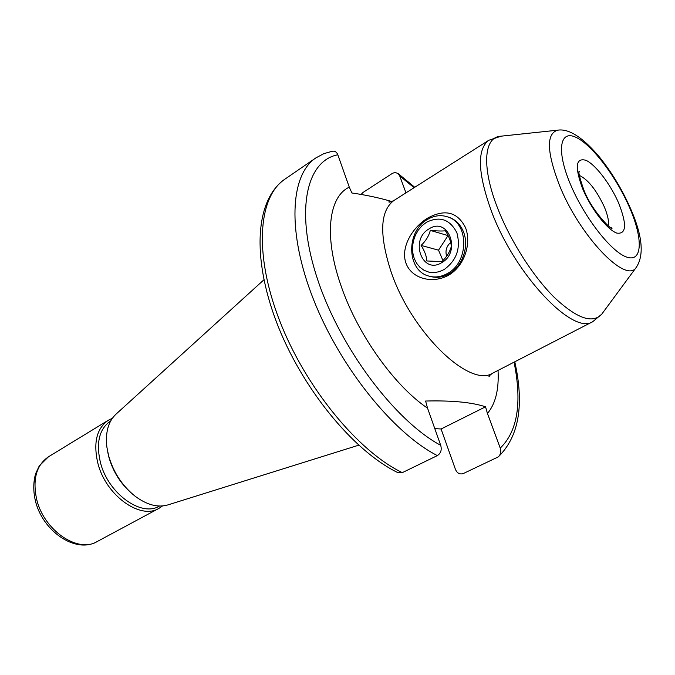 <?xml version="1.0" encoding="UTF-8"?>
<svg xmlns="http://www.w3.org/2000/svg" width="675" height="675" viewBox="0 0 675 675"><rect width="100%" height="100%" fill="white"/><g stroke="black" fill="none" stroke-linecap="round" stroke-linejoin="round"><path stroke-width="1.01" d="M112.295 418.34L108.363 420.238C96.753 428.313 93.209 442.479 97.732 462.755C105.401 495.037 140.155 520.13 158.887 508.402L162.515 505.963M159.435 506.048L159.317 506.115C141.252 517.43 107.747 493.206 100.322 462.063C95.934 442.488 99.352 428.811 110.557 421.031L110.675 420.955M107.696 451.904L108.852 457.059C112.928 471.395 120.386 483.368 131.228 492.969M358.687 445.188L167.982 504.883C157.882 507.87 146.905 504.968 135.051 496.167C122.209 485.806 113.383 472.298 108.591 455.659L106.861 446.993C105.266 432.321 108.312 421.377 115.999 414.172L263.9 279.804M391.821 201.538C379.569 197.91 366.263 195.058 351.894 192.982L349.287 187.152C328.759 196.602 323.646 235.668 340.647 284.648C356.932 333.357 394.048 385.619 427.545 408.164L425.604 401.034C452.056 400.376 472.036 402.3 485.544 406.806L487.443 413.454C495.534 403.819 499.061 389.475 498.032 370.415M360.889 194.678L362.922 192.527L392.512 173.298L394.951 172.463L397.988 173.45L399.718 175.939L405.962 192.847M402.308 472.643C358.054 451.364 305.235 387.18 279.509 320.38C253.623 253.513 258.365 196.67 284.867 179.187C255.293 199.868 251.75 256.728 276.488 322.093C301.48 387.627 352.755 450.554 397.524 472.475L402.308 472.643L437.349 455.6C440.834 453.322 441.956 449.896 440.708 445.323L427.545 408.164M332.319 151.225L332.632 151.166C335.062 150.981 336.791 152.187 337.821 154.786L349.287 187.152M514.78 361.792C524.45 404.992 518.94 436.7 498.243 456.916C500.673 454.57 501.339 451.634 500.243 448.107L487.443 413.454M465.522 227.677C471.631 243.498 464.569 265.942 448.639 275.164C432.633 284.234 411.556 278.716 405.996 263.225C400.376 247.793 411.986 227.812 427.444 218.211C444.825 208.702 457.523 211.857 465.522 227.677M430.675 276.531C436.792 278.151 442.901 277.256 448.985 273.856C462.316 266.566 469.395 246.4 463.539 232.023C460.713 224.935 456.123 220.118 449.769 217.569L447.736 216.903M447.466 273.476C441.214 276.969 434.97 277.822 428.726 276.05C406.679 270.616 405.844 231.449 427.359 219.51C434.295 215.409 441.264 214.599 448.259 217.097C469.26 223.729 468.788 262.491 447.466 273.476M426.549 222.227C439.898 215.831 450.014 219.367 456.899 232.824C460.932 248.122 456.688 260.364 444.15 269.544L439.13 271.738L433.949 272.607L428.861 272.135L424.128 270.337L419.977 267.334L416.602 263.267L414.163 258.348L412.788 252.813L412.518 246.94L413.378 241.017L415.327 235.313L418.272 230.116L422.077 225.678L426.549 222.227M429.038 228.909C448.234 216.067 461.818 251.809 441.61 262.71C422.212 274.911 409.43 239.794 429.038 228.909M451.305 246.468C450.993 241.701 449.027 236.478 445.416 230.799C441.998 231.162 436.961 231.036 430.296 230.411C428.895 235.913 425.832 240.924 421.099 245.43C424.676 251.032 426.583 256.205 426.811 260.963L441.906 261.613C446.69 257.032 449.828 251.986 451.305 246.468M448.073 235.499L438.531 250.163L442.952 260.55M450.672 242.443C446.453 246.232 445.103 250.822 446.614 256.23M421.099 245.43L438.531 250.163M430.296 230.411L447.618 235.465M434.776 428.591L441.079 429.005L485.544 406.806M498.243 456.916L463.345 473.529C459.802 474.668 457.161 473.276 455.439 469.37L441.079 429.005M35.252 500.175C42.027 530.677 75.423 554.15 97.082 541.603C77.743 553.567 43.36 530.01 36.526 498.698C32.527 479.014 36.509 465.041 48.473 456.789L108.363 420.238M337.821 154.786C306.256 160.726 294.637 210.963 317.756 279.88C340.622 348.697 395.322 421.09 440.708 445.323M500.243 448.107C517.582 431.359 522.188 402.713 514.063 362.163M414.07 187.701L399.718 175.939M579.361 175.416C588.178 179.626 596.531 190.207 604.429 207.141C607.829 215.35 609.095 221.56 608.217 225.762M618.857 203.58C627.05 224.682 626.349 234.512 616.764 233.086C607.281 229.821 590.929 208.702 582.626 188.705C574.577 166.894 575.691 157.427 585.967 160.321C595.721 164.683 610.824 184.672 618.857 203.58M629.775 208.06C643.064 238.688 642.6 262.432 626.957 257.175C611.533 252.425 583.926 217.08 570.13 183.575C556.099 149.985 559.946 129.296 576.307 137.489C592.473 145.201 616.688 177.491 629.775 208.06M602.589 313.023L601.746 314.17C592.557 324.051 576.745 318.457 554.302 297.397C533.073 276.353 510.604 241.22 497.947 209.005C481.68 168.143 483.638 138.021 499.804 136.308L557.609 130.182C571.151 127.963 586.98 142.104 599.729 157.376C612.039 172.758 622.333 189.886 630.627 208.744C642.482 235.718 644.355 255.268 636.247 267.393C626.189 284.428 579.741 236.351 559.347 185.026C546.742 151.985 546.159 133.701 557.609 130.182L558.638 130.072M592.785 321.654C573.404 335.779 515.438 275.265 491.729 212.034C477.706 173.441 476.736 149.521 488.818 140.257L393.964 200.467C379.957 210.895 379.029 234.765 391.171 272.076C411.817 333.079 470.197 388.606 492.885 373.064L592.785 321.654L601.746 314.17L636.247 267.393M488.818 140.257L501.221 136.156M437.349 455.6C393.542 433.316 340.267 367.512 313.571 299.683C286.715 231.787 290.199 174.791 315.816 157.942L323.865 153.638L332.632 151.166M35.235 500.108C33.159 490.598 33.303 481.748 35.665 473.572L39.277 465.893L48.473 456.789M97.082 541.603L158.887 508.402M610.926 227.618L611.904 227.981C613.769 232.132 592.245 212.363 583.698 189.565C579.513 177.432 578.045 171.281 579.31 171.104L579.125 172.133M449.769 217.569L448.259 217.097M390.403 201.952L388.749 201.926C389.112 202.441 390.859 201.952 393.964 200.467M492.885 373.064C490.101 374.92 488.801 376.169 488.987 376.827L489.805 375.384M397.988 173.45L414.754 187.27M284.867 179.187L315.816 157.942"/></g></svg>
